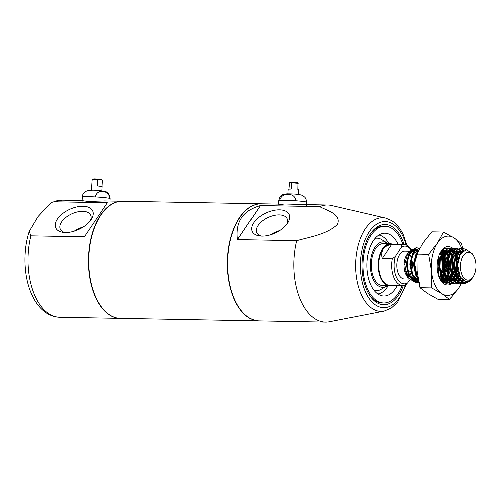 <?xml version="1.0" encoding="UTF-8"?>
<svg xmlns="http://www.w3.org/2000/svg" width="501" height="501" viewBox="0 0 501 501"><rect width="100%" height="100%" fill="white"/><g stroke="black" fill="none" stroke-linecap="round" stroke-linejoin="round"><path stroke-width="0.75" d="M395.377 256.299L401.564 247.106L401.777 244.613A20.572 11.51 -89 0 1 403.549 244.4L390.548 244.169A20.572 11.51 91 0 0 379.858 255.992A20.572 11.51 91 0 0 381.223 278.036A20.572 11.51 91 0 0 389.797 285.301L402.798 285.539A20.572 11.51 -89 0 1 394.218 278.274A20.572 11.51 -89 0 1 392.277 258.735L395.377 256.299A18.825 10.54 91 0 0 396.423 277.172A18.825 10.54 91 0 0 407.664 282.89L404.564 285.332A20.572 11.51 -89 0 1 402.798 285.539M392.383 244.2A20.923 11.711 91 0 0 390.26 243.812A20.923 11.711 91 0 0 379.395 255.842A20.923 11.711 91 0 0 380.779 278.255A20.923 11.711 91 0 0 389.502 285.645A20.923 11.711 91 0 0 391.632 285.338M471.015 279.47L464.195 283.522L463.456 283.466L456.436 277.354L453.862 264.641L456.975 252.767L463.024 248.628L466.199 249.479M463.25 248.64L465.811 249.511M472.28 278.03L470.132 281.036L464.646 283.528L456.887 277.366L454.382 267.697L455.058 258.76L458.309 251.527L463.475 248.634M418.842 282.483L416.506 282.608L409.492 276.496L406.918 263.789L410.025 251.915L416.08 247.77L418.103 248.07M416.3 247.782L417.878 248.145M418.103 248.239L419.4 249.028M419.281 282.495L417.696 282.67L409.943 276.508L407.476 267.371L408.052 258.159L411.208 250.869L416.531 247.776M418.329 248.152L419.525 248.797M418.817 282.345L413.1 276.565L410.526 263.852L413.638 251.978L420.045 247.845L415.01 250.694L411.728 257.94L411.108 267.628L413.55 276.571L418.78 282.157M418.197 279.051L416.713 276.627L414.139 263.921L417.252 252.047L418.961 249.874M418.059 278.205L417.164 276.64L414.621 263.157L418.335 251.126M444.5 250.087L440.21 252.817L441.231 255.072M440.485 252.479L441.469 254.521M451.558 283.021L449.009 283.203L441.988 277.091L439.415 264.378L442.527 252.504L448.577 248.364L450.606 248.659M448.802 248.371L450.38 248.74M450.606 248.834L452.165 249.842M452.39 250.037L453.937 251.859M454.156 252.191L455.678 255.335M451.783 283.09L450.199 283.265L442.439 277.097L439.997 268.154L440.323 259.9L443.798 251.345L449.034 248.371M450.831 248.746L452.397 249.667M452.616 249.849L454.169 251.552M454.388 251.865L455.916 254.784M455.171 283.09L452.622 283.265L445.602 277.159L443.028 264.447L446.14 252.573L452.19 248.427L454.219 248.728M452.409 248.44L453.994 248.803M454.219 248.897L455.778 249.905M456.004 250.105L457.545 251.922M457.764 252.26L459.404 255.723M455.396 283.159L453.812 283.334L446.053 277.166L443.617 268.317L444.368 257.977L447.8 250.945L452.641 248.44M454.445 248.809L456.01 249.73M456.229 249.918L457.776 251.615M457.995 251.928L459.649 255.166M458.784 283.153L456.229 283.334L449.215 277.222L446.642 264.509L449.754 252.636L455.804 248.496L457.833 248.79M456.029 248.509L457.601 248.872M457.826 248.966L459.392 249.974M459.611 250.168L461.377 252.329M459.01 283.222L457.426 283.397L449.666 277.235L447.199 268.066L447.869 258.478L451.144 251.327L456.254 248.502M458.052 248.878L459.617 249.799M459.843 249.98L461.628 252.022M462.392 283.222L459.843 283.397L452.823 277.291L450.249 264.578L453.361 252.704L459.411 248.565L461.44 248.859M459.636 248.571L461.214 248.934M461.44 249.028L463.419 250.419M462.617 283.29L461.033 283.466L453.273 277.297L450.819 268.192L451.313 259.286L454.72 251.433L459.868 248.571M461.665 248.941L463.688 250.25M438.369 257.52L438.97 266.876L437.849 272.688M438.469 256.199L439.515 262.605M439.44 266.664L438.031 273.521M441.45 255.692L442.583 266.945L441.118 273.79L442.846 266.782L441.431 255.729M441.682 255.084L443.128 262.674M443.053 266.726L441.331 274.442M441.093 275.03L439.54 278.042M455.891 255.955L457.025 267.208L455.566 274.053L457.294 267.046L455.879 255.992M455.328 274.698L453.681 278.055M453.449 278.424L451.833 280.485M451.601 280.723L449.998 282.019M449.773 282.163L448.176 282.89M447.95 282.959L447.055 283.14M456.129 255.347L457.607 264.259M457.582 265.599L455.778 274.705M455.541 275.293L453.9 278.437M453.668 278.781L452.052 280.729M451.827 280.948L450.224 282.169M449.992 282.301L448.401 282.965M448.176 283.027L446.585 283.203L440.053 279.088M457.081 277.742L459.104 274.291L457.294 278.124M457.062 278.493L455.447 280.554M455.215 280.785L453.612 282.082M453.38 282.226L451.789 282.952M459.342 274.892L457.513 278.5M457.281 278.844L455.666 280.798M455.434 281.017L453.831 282.232M453.605 282.37L452.015 283.034M461.026 277.98L459.054 280.616M458.828 280.854L457.225 282.151M456.993 282.295L455.396 283.021M461.283 278.318L459.279 280.861M459.048 281.08L457.444 282.301M457.219 282.432L455.622 283.096M463.137 280.165L460.832 282.22M460.607 282.357L459.01 283.084M463.425 280.36L461.058 282.37M460.826 282.501L459.242 283.165M465.705 281.311L462.623 283.153M466.099 281.368L462.843 283.228M411.34 257.652A13.947 7.803 91 0 0 410.682 255.98A13.947 7.803 91 0 0 409.449 253.857M409.167 253.487A13.947 7.803 91 0 0 408.453 252.704M409.392 251.139L404.871 251.051A13.947 7.803 91 0 0 397.625 259.073A13.947 7.803 91 0 0 398.545 274.016A13.947 7.803 91 0 0 404.363 278.944L408.684 279.019M416.976 254.42A13.947 7.803 91 0 0 416.675 253.994M416.394 253.619A13.947 7.803 91 0 0 414.233 251.765M413.889 251.596A13.947 7.803 91 0 0 412.091 251.183A13.947 7.803 91 0 0 410.864 251.333M410.275 251.533A13.947 7.803 91 0 0 407.269 254.007M407.77 253.155L406.756 254.752A13.947 7.803 91 0 0 405.772 274.147A13.947 7.803 91 0 0 406.38 275.318L407.651 277.491L406.9 276.045L404.739 264.177L407.77 253.155L411.916 249.567M401.777 244.613L391.669 244.432C383.616 245.922 380.447 250.625 382.163 258.554L392.277 258.735M403.549 244.4A20.572 11.51 -89 0 1 411.177 249.867M474.24 257.138A13.947 7.803 91 0 0 473.633 255.973A13.947 7.803 91 0 0 462.918 256.061A13.947 7.803 91 0 0 462.104 275.174A13.947 7.803 91 0 0 473.257 276.539A13.947 7.803 91 0 0 474.24 257.138M473.633 255.973L472.311 253.719L466.312 249.473L460.269 253.963L457.588 264.891L459.968 276.245C462.943 281.424 466.431 282.664 470.433 279.965L473.257 276.539M412.548 249.417L415.36 249.792M415.667 249.949L417.596 251.515M407.012 276.283A13.947 7.803 91 0 0 411.064 279.032M411.54 279.076A13.947 7.803 91 0 0 411.584 279.076A13.947 7.803 91 0 0 414.145 278.356M414.459 278.161A13.947 7.803 91 0 0 416.481 276.151M416.751 275.769A13.947 7.803 91 0 0 417.515 274.479M417.289 277.692L415.348 279.395M415.047 279.564L412.617 280.222M411.684 280.134L412.148 280.272M412.711 280.391L415.642 280.222M415.987 280.115L416.682 279.84M417.12 279.627L418.153 278.988M417.427 281.668L415.63 282.276M415.329 282.326L407.651 277.491M472.186 278.155A17.435 9.757 -89 0 1 471.635 279.082A17.435 9.757 -89 0 1 470.132 281.036M405.284 271.047L407.607 271.091M408.058 271.097L411.215 271.154M407.664 282.89L409.58 280.046M411.102 249.905A18.825 10.54 91 0 0 401.564 247.106M408.002 277.422A13.947 7.803 91 0 0 409.261 276.02M409.53 275.638A13.947 7.803 91 0 0 411.359 271.755M411.615 270.903A13.947 7.803 91 0 0 411.603 258.497M382.163 258.554L391.669 244.432M464.565 280.973L462.461 281.092L456.336 275.807L455.584 274.128M455.772 256.293L456.674 254.546L461.853 250.963L462.592 251.045M462.943 280.015L459.498 281.08L457.952 281.011L454.432 279.264M458.597 281.061L452.722 275.744L451.977 274.066M452.159 256.23L453.067 254.483L458.384 250.907M458.803 250.951L461.421 252.272M461.233 278.262L458.766 280.284M458.453 280.441L454.338 280.942L450.819 279.195M455.403 280.98L449.109 275.675L448.364 273.997M448.545 256.174L449.453 254.414L454.776 250.838M455.19 250.882L457.519 251.959M457.808 252.203L459.805 254.84M459.53 275.325L457.444 278.393M457.175 278.681L455.152 280.216M454.845 280.372L450.725 280.879L447.211 279.132M451.789 280.917L445.502 275.613L444.75 273.934M444.932 256.111L445.846 254.351L451.163 250.776M451.583 250.819L453.906 251.897M454.194 252.135L456.042 254.502M456.292 254.959L458.014 260.489M457.864 269.394L455.948 275.193M455.691 275.688L453.837 278.324M453.562 278.612L451.545 280.153M451.232 280.31L447.117 280.81L443.598 279.063M447.762 280.861L441.888 275.544L441.143 273.865M441.325 256.036L442.233 254.283L447.55 250.707M447.969 250.75L450.299 251.828M450.581 252.072L452.428 254.439M452.679 254.896L454.338 260.025M454.551 261.547L454.432 268.279M454.163 269.801L452.34 275.124M452.077 275.619L450.224 278.262M449.954 278.543L447.932 280.084M447.618 280.241L443.504 280.748L440.116 279.107L443.504 280.748L444.575 280.785L439.008 276.759M442.314 250.876L443.942 250.644M444.356 250.688L446.685 251.759M446.973 252.003L448.821 254.37M449.065 254.827L450.725 259.963M450.944 261.478L450.819 268.21M450.549 269.738L448.727 275.062M448.47 275.55L446.616 278.193M446.341 278.481L444.318 280.021M444.011 280.178L442.796 280.598M442.064 251.045L443.078 251.696M443.36 251.94L445.207 254.301M445.458 254.765L447.117 259.894M447.33 261.416L447.205 268.141M446.936 269.67L445.113 274.993M444.857 275.487L443.003 278.13M442.727 278.412L441.012 279.783M440.423 252.554L441.594 254.239M441.844 254.696L443.504 259.831M443.717 261.347L443.598 268.079M443.329 269.607L441.506 274.93M441.243 275.418L439.496 277.942M438.851 255.986L439.891 259.762M440.11 261.284L439.984 268.01M439.715 269.538L438.206 274.216M417.89 277.147L415.861 273.402M416.043 255.579L417.352 253.212M418.391 280.147L412.999 275.018L412.254 273.339M412.436 255.504L413.344 253.756L418.661 250.181M418.348 279.877L414.615 280.216L411.096 278.468M415.26 280.272L409.386 274.955L408.641 273.27M408.822 255.441L409.73 253.694L415.047 250.112M415.467 250.156L417.796 251.233M417.452 277.955L415.429 279.489M415.116 279.646L412.498 280.222M464.878 281.092L459.041 275.857L456.755 264.866L459.386 254.596L461.59 252.072M464.177 280.798L461.559 281.074L458.046 279.326M456.668 277.805L455.434 275.794L453.142 264.797L455.772 254.533L456.68 253.262M457.901 252.066L460.951 250.951L462.385 251.233M462.517 279.658L459.423 281.011M453.061 277.742L451.821 275.725L449.535 264.735L452.165 254.464L453.067 253.193M454.294 251.997L457.338 250.882L458.29 251.014M458.653 251.12L461.039 252.773M460.807 277.66L458.465 279.909M458.171 280.097L455.81 280.948M455.409 280.986L454.983 280.992M449.447 277.673L448.207 275.663L445.921 264.666L448.552 254.402L449.46 253.13M450.681 251.928L453.731 250.819L454.676 250.945M456.436 253.706A19.176 10.734 -89 0 0 456.292 253.387A19.176 10.734 -89 0 0 455.021 251.076L457.181 252.448M457.451 252.736L459.373 255.792M456.812 278.068L454.852 279.84M454.557 280.028L452.203 280.879M451.796 280.917L451.37 280.929M445.834 277.61L444.6 275.594L442.308 264.603L444.938 254.333L445.846 253.061M447.067 251.865L450.117 250.75L451.063 250.882M451.426 250.988L453.568 252.385M453.843 252.667L455.634 255.447M455.309 274.642L453.787 277.078A17.435 9.757 91 0 0 455.052 273.847M453.205 278.005L451.244 279.777M450.944 279.965L448.589 280.817M442.226 277.541L440.986 275.531L438.701 264.534L441.331 254.27L442.233 252.999M443.46 251.796L446.504 250.688L447.456 250.813M447.819 250.92L449.961 252.316M450.23 252.604L452.021 255.378M452.265 255.93L453.681 266.977L451.952 273.997M451.695 274.573L449.86 277.61M449.591 277.936L447.631 279.708M447.337 279.896L444.976 280.748L447.305 279.859M442.897 250.619L443.798 250.638M444.205 250.857L446.347 252.247L444.205 250.857M446.623 252.535L448.414 255.316L446.623 252.535M448.658 255.861L450.067 266.914L448.345 273.928L450.067 266.914L448.658 255.861M448.082 274.51L446.247 277.541L448.082 274.51M445.984 277.867L444.024 279.646L445.984 277.867M443.723 279.827L442.352 280.46L443.723 279.827M441.682 251.327L442.734 252.185L441.682 251.327M443.009 252.473L444.8 255.247L443.009 252.473M445.045 255.798L446.46 266.845L444.731 273.865L446.46 266.845L445.045 255.798M444.475 274.442L442.64 277.479L444.475 274.442M442.37 277.805L440.561 279.47L442.37 277.805M440.022 253.174L441.187 255.184M440.861 274.379L439.183 277.21M438.419 257.339L439.233 266.714L437.874 272.813M416.945 277.078L415.705 275.068L413.419 264.077L416.049 253.807L416.957 252.535M418.423 280.31L414.709 278.537M413.338 277.015L412.098 274.999L409.812 264.008L412.442 253.744L413.344 252.473M414.571 251.27L417.615 250.156L418.567 250.287M418.272 279.47L416.087 280.222M409.724 276.947L408.484 274.936L406.198 263.946L408.829 253.675L409.737 252.404M410.958 251.208L414.001 250.093L414.953 250.218M415.316 250.331L417.458 251.721M53.87 201.778L51.34 202.417L38.076 216.614L29.283 231.424L30.918 235.89L84.362 236.867L107.314 202.748L53.87 201.778A58.579 32.784 91 0 1 61.892 200.156L51.34 202.417M65.318 232.57A20.347 11.035 155.2 0 1 63.051 232.395A20.347 11.035 155.2 0 1 57.972 218.185A20.347 11.035 155.2 0 1 83.022 206.255A20.347 11.035 155.2 0 1 91.263 219.363A20.347 11.035 155.2 0 1 65.318 232.57M90.243 220.803A16.746 9.087 -24.8 0 0 90.719 215.298A16.746 9.087 -24.8 0 0 82.728 211.328A16.746 9.087 -24.8 0 0 65.625 217.603A16.746 9.087 -24.8 0 0 60.314 229.345A16.746 9.087 -24.8 0 0 64.817 232.552M120.278 318.392A58.579 32.784 -89 0 1 120.134 318.392A58.579 32.784 -89 0 1 95.716 297.7A58.579 32.784 -89 0 1 91.833 234.931A58.579 32.784 -89 0 1 122.269 201.258A58.579 32.784 -89 0 1 122.419 201.258M76.352 230.46A15.168 8.229 155.2 0 1 81.168 228.231M83.16 227.047A16.151 8.761 -24.8 0 0 74.154 231.211M82.07 200.632L88.157 201.465L104.69 200.932L122.269 201.258M261.378 203.794A58.579 32.784 91 0 0 261.234 203.794L122.563 201.264A58.579 32.784 91 0 0 100.851 215.154A58.579 32.784 91 0 0 90.405 279.721A58.579 32.784 91 0 0 120.422 318.398L259.092 320.928A58.579 32.784 91 0 0 259.242 320.928M261.234 203.794A58.579 32.784 91 0 0 239.522 217.685A58.579 32.784 91 0 0 229.076 282.251A58.579 32.784 91 0 0 259.092 320.928M279.477 209.844A20.347 11.035 155.2 0 1 287.718 222.951A20.347 11.035 155.2 0 1 261.772 236.159A20.347 11.035 155.2 0 1 259.505 235.984A20.347 11.035 155.2 0 1 254.427 221.774A20.347 11.035 155.2 0 1 279.477 209.844M286.697 224.392A16.746 9.087 -24.8 0 0 287.167 218.887A16.746 9.087 -24.8 0 0 279.176 214.916A16.746 9.087 -24.8 0 0 262.079 221.185A16.746 9.087 -24.8 0 0 256.769 232.934A16.746 9.087 -24.8 0 0 261.265 236.14M237.455 305.028A58.229 32.59 -89 0 1 237.374 304.896A58.229 32.59 -89 0 1 234.831 300.011A58.229 32.59 -89 0 1 238.946 219.025A58.229 32.59 -89 0 1 239.027 218.893M278.531 204.107L261.522 203.801A58.579 32.784 91 0 0 239.109 218.768A58.579 32.784 91 0 0 234.969 300.243A58.579 32.784 91 0 0 237.53 305.153A58.579 32.784 91 0 0 259.386 320.934L325.544 322.143A58.579 32.784 91 0 0 329.451 321.792L384.035 311.134L391.331 308.059L397.669 302.147L406.511 283.842M278.738 200.569C280.046 196.787 279.702 193.518 289.622 193.862C295.941 193.968 300.293 194.52 302.692 195.503L305.078 197.444C306.487 200.156 306.988 201.746 306.581 202.204A13.947 0.833 -176.6 0 0 295.978 200.776A13.947 0.833 -176.6 0 0 286.209 200.275A13.947 0.833 -176.6 0 0 279.658 200.331A13.947 0.833 -176.6 0 0 278.738 200.569L278.525 204.22L284.612 205.047L301.139 204.521L327.679 205.009A58.579 32.784 91 0 0 319.657 206.631L260.432 205.548C242.979 210.464 235.326 221.83 237.48 239.66L296.705 240.743A58.579 32.784 91 0 0 301.126 301.452A58.579 32.784 91 0 0 325.544 322.143M403.28 285.532A40.099 22.439 -89 0 1 368.698 293.918A40.099 22.439 -89 0 1 366.951 290.555A40.099 22.439 -89 0 1 369.782 234.787A40.099 22.439 -89 0 1 401.833 238.701A40.099 22.439 -89 0 1 404.031 244.432M406.461 271.066A40.099 22.439 -89 0 1 406.092 274.028M368.316 293.254A38.352 21.468 91 0 0 382.25 302.948L383.691 302.973A38.352 21.468 -89 0 1 367.709 289.428A38.352 21.468 -89 0 1 365.166 248.333A38.352 21.468 -89 0 1 385.094 226.283A38.352 21.468 -89 0 1 401.076 239.829A38.352 21.468 -89 0 1 402.879 244.394M384.035 311.134A46.837 26.215 91 0 1 361.39 294.87A46.837 26.215 91 0 1 359.023 242.183A46.837 26.215 91 0 1 385.739 218.142L331.574 205.498A58.579 32.784 91 0 0 327.679 205.009M319.657 206.631C327.61 210.84 341.475 214.04 337.586 224.354C327.285 234.405 309.969 236.954 296.705 240.743M385.094 226.283L383.647 226.258A38.352 21.468 91 0 0 369.375 235.439M237.48 239.66L260.432 205.548M272.807 234.042A15.168 8.229 155.2 0 1 277.623 231.819M279.614 230.635A16.151 8.761 -24.8 0 0 270.609 234.794M295.978 200.776C295.12 196.411 292.515 194.332 288.175 194.532C283.879 194.087 281.042 196.023 279.658 200.331M288.902 189.015L289.584 182.345L297.995 182.633L297.844 189.541L298.583 189.741L298.308 194.444M291.306 182.12L291.194 189.027L288.138 189.134L287.862 193.831M109.857 198.434C109.105 193.993 106.782 191.739 102.88 191.658C99.023 190.925 96.461 192.678 95.19 196.912A13.947 0.833 -176.6 0 0 82.283 196.987C82.703 191.319 87.024 188.94 101.139 190.781C106.281 192.002 108.642 190.656 110.132 198.615A13.947 0.833 -176.6 0 0 109.857 198.434A13.947 0.833 -176.6 0 0 104.628 197.632A13.947 0.833 -176.6 0 0 95.19 196.912M94.526 178.863L92.779 178.963L92.14 179.571L91.414 190.248M102.01 186.428L102.373 180.297L101.816 179.521L92.497 178.995M98.359 179.039L97.72 179.652L97.351 185.902L102.11 186.497L101.853 190.856M389.502 285.645L382.564 285.52A20.923 11.711 -89 0 1 373.846 278.13A20.923 11.711 -89 0 1 372.462 255.71A20.923 11.711 -89 0 1 383.328 243.686L390.26 243.812M387.442 285.608A22.664 12.682 -89 0 1 386.547 286.184A22.664 12.682 -89 0 1 373.088 279.257A22.664 12.682 -89 0 1 372.631 251.821A22.664 12.682 -89 0 1 387.336 243.167A22.664 12.682 -89 0 1 388.206 243.774M397.274 285.438A31.381 17.56 -89 0 1 381.424 295.665A31.381 17.56 -89 0 1 370.74 284.919A31.381 17.56 -89 0 1 368.16 253.268A31.381 17.56 -89 0 1 382.564 233.504A31.381 17.56 -89 0 1 398.026 244.3M405.478 271.047A38.352 21.468 -89 0 1 405.409 271.623M402.128 285.526A38.352 21.468 -89 0 1 383.691 302.973M442.302 253.725L443.942 257.852M444.174 258.767L444.124 271.542M443.892 272.481L442.289 276.79M441.049 251.878L442.032 253.262M439.916 278.832L447.305 282.714M447.6 282.652L449.422 281.925M449.666 281.775L451.345 280.435M451.576 280.191L453.223 278.042M453.461 277.654L453.787 277.078M451.626 256.462L449.923 253.111M449.673 252.767L447.794 250.951M447.499 250.763L444.988 250.062M455.277 273.064A17.435 9.757 91 0 0 456.248 264.39L455.14 272.538M456.643 254.195A19.176 10.734 -89 0 1 458.19 259.612M458.19 271.166A19.176 10.734 -89 0 1 456.605 276.784M456.398 277.278A19.176 10.734 -89 0 1 454.977 280.003M454.783 280.303A19.176 10.734 -89 0 1 453.486 281.994M452.685 282.802A19.176 10.734 -89 0 1 452.322 283.121M452.234 283.197A19.176 10.734 -89 0 1 440.448 279.796A19.176 10.734 -89 0 1 439.609 278.187A19.176 10.734 -89 0 1 440.961 251.515A19.176 10.734 -89 0 1 452.741 248.44M441.45 278.105A19.176 10.734 91 0 0 441.951 277.015M442.164 276.521A19.176 10.734 91 0 0 443.648 271.417M443.861 270.164A19.176 10.734 91 0 0 443.886 260.226M443.673 258.973A19.176 10.734 91 0 0 442.201 253.932M441.988 253.443A19.176 10.734 91 0 0 441.851 253.124A19.176 10.734 91 0 0 441.588 252.585M449.566 299.429L458.396 288.394A29.634 16.589 -89 0 1 442.007 293.686A29.634 16.589 -89 0 1 435.056 284.95A29.634 16.589 -89 0 1 431.561 271.085L431.68 287.893L442.007 293.686L449.566 299.429L437.887 299.216L427.56 293.423L420.001 287.68L417.12 270.822L417.001 254.013L423.063 242.922L431.887 231.882L443.567 232.095L437.505 243.185L428.681 254.226L417.001 254.013M451.307 255.654L451.595 256.556M451.802 257.326L452.509 267.127L451.526 272.469M451.288 273.264L451.025 274.034M448.195 257.257L448.902 267.058L447.919 272.406M447.675 273.195L447.418 273.966M444.274 256.111L444.368 256.424M444.581 257.195L445.289 266.995L444.306 272.337M444.068 273.133L443.654 274.31M462.573 248.64L461.459 243.636L453.893 237.894L443.567 232.095M428.681 254.226L431.561 271.085A29.634 16.589 -89 0 1 437.505 243.185A29.634 16.589 91 0 1 453.893 237.894A29.634 16.589 -89 0 1 461.747 248.772M431.68 287.893L420.001 287.68M460.582 283.453L461.033 283.466A29.634 16.589 -89 0 1 458.396 288.394L461.421 283.46M461.784 282.789L462.636 281.167M452.785 248.477A19.176 10.734 -89 0 1 453.399 249.053M453.555 249.216A19.176 10.734 -89 0 1 454.82 250.788M462.454 279.602A29.634 16.589 -89 0 1 461.828 281.481M461.64 281.982A29.634 16.589 -89 0 1 461.408 282.583M461.327 282.777A29.634 16.589 -89 0 1 461.052 283.447M461.935 249.285A29.634 16.589 -89 0 1 462.542 251.095M454.902 273.327L453.248 277.235M453.01 277.648L451.388 279.965M451.163 280.222L449.554 281.687M449.328 281.85L448.382 282.414M455.296 257.827L456.248 264.39L454.82 271.06M454.532 271.843L452.553 275.682M452.271 276.095L450.293 278.368M449.998 278.625L447.844 279.971M447.506 280.109L446.134 280.466M447.593 279.658L449.491 277.748M449.748 277.391L451.501 273.991M451.752 273.308L452.841 262.574L451.858 257.151M444.575 280.785L444.149 280.798M444.086 273.208L442.396 276.809M442.208 277.097L440.291 279.257M452.841 262.574L452.779 266.964L451.57 272.632M451.307 273.339L449.485 276.871M449.222 277.241L447.312 279.27M447.024 279.489L444.813 280.579M444.456 280.666L443.698 280.767M442.671 250.675L443.648 250.97M443.974 251.126L445.984 252.83M446.247 253.162L447.994 256.456M448.232 257.132L449.165 266.895L447.957 272.569M447.7 273.277L445.877 276.803M445.614 277.178L443.698 279.201M443.41 279.42L441.901 280.272M441.275 251.665L442.37 252.761M442.633 253.099L444.381 256.387M444.619 257.069L445.558 266.826L444.349 272.5M442.289 276.972L443.848 273.847M30.918 235.89A58.579 32.784 91 0 0 35.339 296.598A58.579 32.784 91 0 0 59.751 317.29L120.134 318.392M406.079 244.958A43.061 24.098 91 0 0 403.123 236.785A43.061 24.098 91 0 0 369.218 231.788A43.061 24.098 91 0 0 365.661 292.471A43.061 24.098 91 0 0 405.478 284.649M407.369 276.74A43.061 24.098 91 0 0 407.983 272.575M298.208 183.285L291.563 182.771M291.35 182.12L295.114 182.308M295.139 182.308L297.951 182.627M97.72 179.652L92.14 179.571M94.589 178.863L98.277 179.032M386.547 286.184L380.729 289.49A26.259 14.698 -89 0 1 374.103 290.461M375.049 238.432A26.259 14.698 -89 0 1 381.643 239.653L387.336 243.167M378.85 235.088A29.546 16.539 -89 0 1 388.939 243.787M388.175 285.62A29.546 16.539 -89 0 1 377.773 293.949M441.851 277.598L442.057 277.216M442.277 276.765L443.855 272.331M444.08 271.342L444.669 263.564L444.099 259.111M443.873 258.134L442.283 253.756M453.255 278.086L451.689 280.322M451.464 280.573L451.219 280.829A17.435 9.757 91 0 1 451.05 281.005L449.911 281.957M440.066 279.113L441.763 281.18A17.435 9.757 91 0 0 441.851 281.268L445.383 283.121L447.925 282.946M448.144 282.877L449.691 282.107M447.725 248.421L445.614 248.446L443.88 249.085L440.36 252.466M451.42 250.506L447.957 248.471M455.065 257.051L453.474 253.287M453.248 252.892L451.651 250.744M417.245 282.664L417.696 282.67M446.134 283.19L446.591 283.203M449.748 283.259L450.199 283.265M453.361 283.322L453.812 283.334M456.968 283.391L457.426 283.397M464.195 283.522L464.646 283.528M462.204 281.124L463.106 281.142M460.951 250.951L461.853 250.963M457.338 250.882L458.24 250.901M453.731 250.819L454.632 250.832M450.117 250.75L451.019 250.769M446.504 250.688L447.406 250.7M417.615 250.156L418.517 250.174M414.001 250.093L414.909 250.112M59.751 317.29C55.511 317.183 51.503 316.018 47.727 313.795C41.151 309.768 35.928 303.512 32.045 295.014C23.729 277.372 22.67 251.352 29.283 231.424M82.076 200.525L61.892 200.156M385.739 218.142L391.638 220.628C396.491 223.747 400.424 228.575 403.43 235.119L407.006 245.427M407.964 277.391L408.472 274.103M408.597 273.126L408.81 271.11M306.336 206.387L306.581 202.204M109.988 201.033L110.132 198.615M81.976 202.291L82.283 196.987"/></g></svg>
